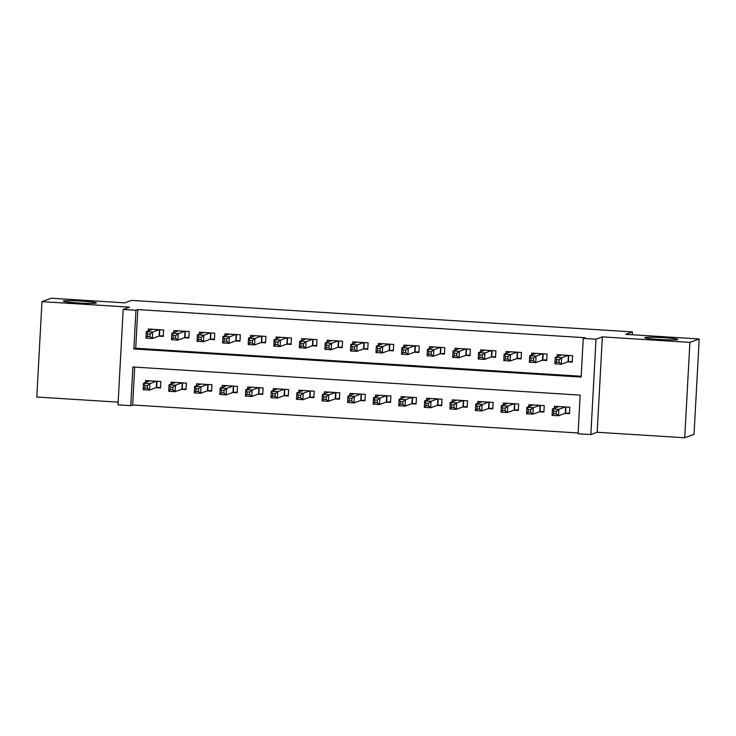 <?xml version="1.0" encoding="UTF-8"?>
<svg xmlns="http://www.w3.org/2000/svg" width="736" height="736" viewBox="0 0 736 736"><rect width="100%" height="100%" fill="white"/><g stroke="black" fill="none" stroke-linecap="round" stroke-linejoin="round"><path stroke-width="1.1" d="M96.204 303.057A16.551 1.012 -176.9 0 1 78.623 302.965A16.551 1.012 -176.9 0 1 63.314 301.134A16.551 1.012 -176.9 0 1 63.489 300.996A16.551 1.012 -176.9 0 1 81.07 301.079A16.551 1.012 -176.9 0 1 96.379 302.919A16.551 1.012 -176.9 0 1 96.204 303.057M677.672 339.618A16.551 1.012 -176.9 0 1 660.1 339.526A16.551 1.012 -176.9 0 1 644.791 337.695A16.551 1.012 -176.9 0 1 644.957 337.557A16.551 1.012 -176.9 0 1 662.538 337.64A16.551 1.012 -176.9 0 1 677.847 339.48A16.551 1.012 -176.9 0 1 677.672 339.618M130.787 405.656L118.008 404.855L123.179 309.46L135.958 310.27L133.86 348.938L581.146 377.062L583.243 338.394L596.022 339.195L590.852 434.58L578.073 433.78L580.17 395.112L132.885 366.988L130.787 405.656L132.655 404.975L578.119 432.98M632.261 334.76L632.417 331.899L131.459 300.398L124.761 302.855L51.272 298.227L41.97 301.64L36.8 397.026L118.156 402.141M632.417 331.899L625.72 334.346L699.2 338.974L694.03 434.36L684.728 437.773L689.89 342.378L602.352 336.876L596.022 339.195M602.352 336.876L597.181 432.262L684.728 437.773M597.181 432.262L590.852 434.58M699.2 338.974L689.89 342.378M158.82 336.131L163.291 336.407L163.64 329.967L148.304 329.001L148.203 330.961M184.377 337.732L188.848 338.017L189.198 331.568L173.862 330.611L173.76 332.562M209.935 339.342L214.415 339.627L214.756 333.178L199.428 332.212L199.318 334.172M235.502 340.952L239.973 341.228L240.322 334.788L224.986 333.822L224.876 335.782M261.059 342.553L265.53 342.838L265.88 336.389L250.544 335.432L250.433 337.382M286.617 344.163L291.088 344.448L291.438 337.999L276.101 337.033L276 338.992M312.174 345.773L316.646 346.049L316.995 339.609L301.659 338.643L301.558 340.602M337.732 347.374L342.203 347.659L342.553 341.21L327.216 340.253L327.115 342.203M363.29 348.984L367.77 349.269L368.12 342.82L352.783 341.854L352.673 343.813M388.856 350.594L393.328 350.87L393.677 344.43L378.341 343.464L378.23 345.423M414.414 352.194L418.885 352.48L419.235 346.03L403.898 345.074L403.788 347.033M439.972 353.804L444.443 354.09L444.792 347.64L429.456 346.674L429.355 348.634M465.529 355.414L470 355.69L470.35 349.25L455.014 348.284L454.912 350.244M491.087 357.024L495.558 357.3L495.908 350.86L480.571 349.894L480.47 351.854M516.644 358.625L521.125 358.91L521.474 352.461L506.138 351.495L506.028 353.455M542.211 360.235L546.682 360.511L547.032 354.071L531.696 353.105L531.585 355.065M564.972 413.402L569.443 413.687L569.793 407.238L554.456 406.272L554.355 408.232M539.414 411.792L543.886 412.077L544.235 405.628L528.899 404.671L528.798 406.622M513.857 410.191L518.328 410.467L518.678 404.027L503.341 403.061L503.24 405.021M488.299 408.581L492.77 408.866L493.12 402.417L477.784 401.451L477.673 403.411M462.742 406.971L467.213 407.256L467.562 400.807L452.226 399.85L452.116 401.801M437.175 405.37L441.655 405.646L441.996 399.206L426.668 398.24L426.558 400.2M411.617 403.76L416.088 404.046L416.438 397.596L401.102 396.63L401 398.59M386.06 402.15L390.531 402.436L390.88 395.986L375.544 395.02L375.443 396.98M360.502 400.55L364.973 400.826L365.323 394.386L349.986 393.42L349.885 395.379M334.944 398.94L339.416 399.216L339.765 392.776L324.429 391.81L324.318 393.769M309.387 397.33L313.858 397.615L314.208 391.166L298.871 390.2L298.761 392.159M283.82 395.729L288.3 396.005L288.641 389.565L273.314 388.599L273.203 390.558M258.262 394.119L262.734 394.395L263.083 387.955L247.747 386.989L247.646 388.948M232.705 392.509L237.176 392.794L237.526 386.345L222.189 385.379L222.088 387.338M207.147 390.908L211.618 391.184L211.968 384.744L196.632 383.778L196.53 385.738M181.59 389.298L186.061 389.574L186.41 383.134L171.074 382.168L170.964 384.128M134.706 367.098L132.655 404.975M156.032 387.688L160.503 387.973L160.853 381.524L145.516 380.558L145.406 382.518M583.243 338.394L585.102 337.714L137.816 309.589L135.718 348.257L581.192 376.262M567.769 361.845L572.24 362.121L572.59 355.681L557.253 354.715L557.143 356.675M123.179 309.46L129.508 307.142L41.97 301.64M137.816 309.589L135.958 310.27M135.718 348.257L133.86 348.938M559.986 355.635L560.022 354.89M572.277 361.496L568.063 361.735L561.283 364.219L554.898 363.814L555.248 357.365L561.724 354.991M556.572 359.6L555.248 357.365L561.632 357.77L561.283 364.219L558.992 362.342L559.13 359.757L556.572 359.6L556.434 362.176L558.992 362.342M568.118 355.396L561.632 357.77L559.13 359.757M554.898 363.814L556.434 362.176M557.226 406.447L557.189 407.192M558.937 406.557L552.451 408.931L558.845 409.326L558.495 415.776L565.276 413.292L569.48 413.052M556.195 413.899L558.495 415.776L552.101 415.371L552.451 408.931L553.785 411.157L553.638 413.742L556.195 413.899L556.333 411.323L553.785 411.157M556.333 411.323L558.845 409.326L565.322 406.953M553.638 413.742L552.101 415.371M534.419 354.025L534.465 353.28M546.71 359.886L542.506 360.125L535.725 362.609L529.34 362.204L529.69 355.764L536.167 353.39M531.015 357.99L529.69 355.764L536.075 356.16L535.725 362.609L533.434 360.732L533.572 358.156L531.015 357.99L530.877 360.566L533.434 360.732M542.552 353.786L536.075 356.16L533.572 358.156M529.34 362.204L530.877 360.566M508.861 352.415L508.907 351.67M521.152 358.276L516.948 358.515L510.168 360.999L503.783 360.594L504.123 354.154L510.609 351.78M505.457 356.38L504.123 354.154L510.517 354.559L510.168 360.999L507.868 359.122L508.015 356.546L505.457 356.38L505.319 358.966L507.868 359.122M516.994 352.185L510.517 354.559L508.015 356.546M503.783 360.594L505.319 358.966M483.304 350.814L483.34 350.069M495.595 356.675L491.39 356.914L484.61 359.389L478.216 358.993L478.566 352.544L485.052 350.17M479.9 354.78L478.566 352.544L484.96 352.949L484.61 359.389L482.31 357.512L482.457 354.936L479.9 354.78L479.762 357.356L482.31 357.512M491.436 350.575L484.96 352.949L482.457 354.936M478.216 358.993L479.762 357.356M457.746 349.204L457.783 348.459M470.037 355.065L465.824 355.304L459.052 357.788L452.658 357.383L453.008 350.943L459.485 348.57M454.342 353.17L453.008 350.943L459.402 351.339L459.052 357.788L456.752 355.911L456.89 353.335L454.342 353.17L454.195 355.746L456.752 355.911M465.879 348.965L459.402 351.339L456.89 353.335M452.658 357.383L454.195 355.746M531.668 404.837L531.631 405.591M533.37 404.947L526.893 407.321L533.287 407.726L532.938 414.166L539.709 411.691L543.922 411.452M530.638 412.289L532.938 414.166L526.544 413.77L526.893 407.321L528.218 409.556L528.08 412.132L530.638 412.289L530.776 409.713L528.218 409.556M530.776 409.713L533.287 407.726L539.764 405.352M528.08 412.132L526.544 413.77M506.11 403.236L506.074 403.981M507.812 403.337L501.336 405.711L507.73 406.116L507.38 412.565L514.151 410.081L518.365 409.842M505.08 410.688L507.38 412.565L500.986 412.16L501.336 405.711L502.66 407.946L502.522 410.522L505.08 410.688L505.218 408.103L502.66 407.946M505.218 408.103L507.73 406.116L514.206 403.742M502.522 410.522L500.986 412.16M480.553 401.626L480.516 402.371M482.255 401.736L475.778 404.11L482.163 404.506L481.813 410.955L488.594 408.471L492.807 408.232M479.522 409.078L481.813 410.955L475.428 410.55L475.778 404.11L477.103 406.336L476.965 408.922L479.522 409.078L479.66 406.502L477.103 406.336M479.66 406.502L482.163 404.506L488.649 402.132M476.965 408.922L475.428 410.55M454.995 400.016L454.949 400.77M456.697 400.126L450.22 402.5L456.605 402.905L456.256 409.345L463.036 406.861L467.24 406.631M453.965 407.468L456.256 409.345L449.871 408.949L450.22 402.5L451.545 404.736L451.407 407.312L453.965 407.468L454.103 404.892L451.545 404.736M454.103 404.892L456.605 402.905L463.082 400.531M451.407 407.312L449.871 408.949M432.188 347.594L432.225 346.849M444.48 353.455L440.266 353.694L433.495 356.178L427.101 355.773L427.45 349.333L433.927 346.96M428.775 351.56L427.45 349.333L433.844 349.738L433.495 356.178L431.195 354.301L431.333 351.725L428.775 351.56L428.637 354.145L431.195 354.301M440.321 347.364L433.844 349.738L431.333 351.725M427.101 355.773L428.637 354.145M429.438 398.415L429.392 399.16M431.14 398.516L424.654 400.89L431.048 401.295L430.698 407.744L437.478 405.26L441.683 405.021M428.398 405.867L430.698 407.744L424.313 407.339L424.654 400.89L425.988 403.126L425.85 405.702L428.398 405.867L428.545 403.282L425.988 403.126M428.545 403.282L431.048 401.295L437.524 398.921M425.85 405.702L424.313 407.339M406.631 345.994L406.668 345.248M418.922 351.854L414.708 352.093L407.928 354.568L401.543 354.172L401.893 347.723L408.37 345.35M403.218 349.959L401.893 347.723L408.278 348.128L407.928 354.568L405.637 352.691L405.775 350.115L403.218 349.959L403.08 352.535L405.637 352.691M414.764 345.754L408.278 348.128L405.775 350.115M401.543 354.172L403.08 352.535M403.871 396.805L403.834 397.55M405.582 396.916L399.096 399.289L405.49 399.685L405.14 406.134L411.921 403.65L416.125 403.411M402.84 404.257L405.14 406.134L398.746 405.729L399.096 399.289L400.43 401.516L400.283 404.092L402.84 404.257L402.978 401.681L400.43 401.516M402.978 401.681L405.49 399.685L411.967 397.311M400.283 404.092L398.746 405.729M381.064 344.384L381.11 343.638M393.355 350.244L389.151 350.483L382.37 352.967L375.986 352.562L376.335 346.122L382.812 343.749M377.66 348.349L376.335 346.122L382.72 346.518L382.37 352.967L380.08 351.09L380.218 348.514L377.66 348.349L377.522 350.925L380.08 351.09M389.197 344.144L382.72 346.518L380.218 348.514M375.986 352.562L377.522 350.925M378.313 395.195L378.276 395.94M380.015 395.306L373.538 397.679L379.932 398.084L379.583 404.524L386.354 402.04L390.568 401.81M377.283 402.647L379.583 404.524L373.189 404.128L373.538 397.679L374.863 399.915L374.725 402.491L377.283 402.647L377.421 400.071L374.863 399.915M377.421 400.071L379.932 398.084L386.409 395.71M374.725 402.491L373.189 404.128M355.506 342.774L355.552 342.028M367.798 348.634L363.593 348.873L356.813 351.357L350.428 350.952L350.768 344.512L357.254 342.139M352.102 346.739L350.768 344.512L357.162 344.917L356.813 351.357L354.513 349.48L354.66 346.904L352.102 346.739L351.964 349.324L354.513 349.48M363.639 342.544L357.162 344.917L354.66 346.904M350.428 350.952L351.964 349.324M352.756 393.594L352.719 394.34M354.458 393.696L347.981 396.069L354.375 396.474L354.025 402.923L360.796 400.439L365.01 400.2M351.725 401.046L354.025 402.923L347.631 402.518L347.981 396.069L349.306 398.305L349.168 400.881L351.725 401.046L351.863 398.461L349.306 398.305M351.863 398.461L354.375 396.474L360.852 394.1M349.168 400.881L347.631 402.518M329.949 341.173L329.986 340.428M342.24 347.033L338.036 347.272L331.255 349.747L324.861 349.352L325.211 342.902L331.697 340.529M326.545 345.138L325.211 342.902L331.605 343.307L331.255 349.747L328.955 347.87L329.093 345.294L326.545 345.138L326.407 347.714L328.955 347.87M338.082 340.934L331.605 343.307L329.093 345.294M324.861 349.352L326.407 347.714M327.198 391.984L327.161 392.73M328.9 392.095L322.423 394.468L328.808 394.864L328.458 401.313L335.239 398.829L339.452 398.59M326.168 399.436L328.458 401.313L322.074 400.908L322.423 394.468L323.748 396.695L323.61 399.271L326.168 399.436L326.306 396.86L323.748 396.695M326.306 396.86L328.808 394.864L335.294 392.49M323.61 399.271L322.074 400.908M304.391 339.563L304.428 338.818M316.682 345.423L312.469 345.662L305.698 348.146L299.304 347.742L299.653 341.292L306.13 338.928M300.987 343.528L299.653 341.292L306.047 341.697L305.698 348.146L303.398 346.27L303.536 343.684L300.987 343.528L300.84 346.104L303.398 346.27M312.524 339.324L306.047 341.697L303.536 343.684M299.304 347.742L300.84 346.104M301.64 390.374L301.594 391.12M303.342 390.485L296.866 392.858L303.25 393.263L302.901 399.703L309.681 397.219L313.886 396.98M300.61 397.826L302.901 399.703L296.516 399.308L296.866 392.858L298.19 395.094L298.052 397.67L300.61 397.826L300.748 395.25L298.19 395.094M300.748 395.25L303.25 393.263L309.727 390.89M298.052 397.67L296.516 399.308M278.834 337.953L278.87 337.208M291.125 343.813L286.911 344.052L280.14 346.536L273.746 346.132L274.096 339.692L280.572 337.318M275.42 341.918L274.096 339.692L280.49 340.087L280.14 346.536L277.84 344.66L277.978 342.084L275.42 341.918L275.282 344.503L277.84 344.66M286.966 337.723L280.49 340.087L277.978 342.084M273.746 346.132L275.282 344.503M276.083 388.774L276.037 389.519M277.785 388.875L271.299 391.248L277.693 391.653L277.343 398.102L284.124 395.618L288.328 395.379M275.043 396.226L277.343 398.102L270.958 397.698L271.299 391.248L272.633 393.484L272.495 396.06L275.043 396.226L275.19 393.64L272.633 393.484M275.19 393.64L277.693 391.653L284.17 389.28M272.495 396.06L270.958 397.698M253.276 336.352L253.313 335.607M265.567 342.212L261.354 342.452L254.573 344.926L248.188 344.531L248.538 338.082L255.015 335.708M249.863 340.317L248.538 338.082L254.923 338.486L254.573 344.926L252.282 343.05L252.42 340.474L249.863 340.317L249.725 342.893L252.282 343.05M261.409 336.113L254.923 338.486L252.42 340.474M248.188 344.531L249.725 342.893M250.516 387.164L250.479 387.909M252.227 387.274L245.741 389.648L252.135 390.043L251.786 396.492L258.566 394.008L262.77 393.769M249.486 394.616L251.786 396.492L245.392 396.088L245.741 389.648L247.075 391.874L246.928 394.45L249.486 394.616L249.624 392.04L247.075 391.874M249.624 392.04L252.135 390.043L258.612 387.67M246.928 394.45L245.392 396.088M227.709 334.742L227.755 333.997M240 340.602L235.796 340.842L229.016 343.326L222.631 342.921L222.98 336.472L229.457 334.098M224.305 338.707L222.98 336.472L229.365 336.876L229.016 343.326L226.725 341.449L226.863 338.864L224.305 338.707L224.167 341.283L226.725 341.449M235.842 334.503L229.365 336.876L226.863 338.864M222.631 342.921L224.167 341.283M224.958 385.554L224.922 386.299M226.66 385.664L220.184 388.038L226.578 388.442L226.228 394.882L232.999 392.398L237.213 392.159M223.928 393.006L226.228 394.882L219.834 394.478L220.184 388.038L221.508 390.264L221.37 392.849L223.928 393.006L224.066 390.43L221.508 390.264M224.066 390.43L226.578 388.442L233.054 386.069M221.37 392.849L219.834 394.478M202.152 333.132L202.198 332.387M214.443 338.992L210.238 339.232L203.458 341.716L197.073 341.311L197.414 334.871L203.9 332.497M198.748 337.097L197.414 334.871L203.808 335.266L203.458 341.716L201.158 339.839L201.305 337.263L198.748 337.097L198.61 339.682L201.158 339.839M210.284 332.893L203.808 335.266L201.305 337.263M197.073 341.311L198.61 339.682M199.401 383.953L199.364 384.698M201.103 384.054L194.626 386.428L201.011 386.832L200.67 393.272L207.442 390.798L211.655 390.558M198.37 391.396L200.67 393.272L194.276 392.877L194.626 386.428L195.951 388.663L195.813 391.239L198.37 391.396L198.508 388.82L195.951 388.663M198.508 388.82L201.011 386.832L207.497 384.459M195.813 391.239L194.276 392.877M176.594 331.531L176.631 330.777M188.885 337.392L184.681 337.622L177.9 340.106L171.506 339.71L171.856 333.261L178.342 330.887M173.19 335.496L171.856 333.261L178.25 333.666L177.9 340.106L175.6 338.229L175.738 335.653L173.19 335.496L173.043 338.072L175.6 338.229M184.727 331.292L178.25 333.666L175.738 335.653M171.506 339.71L173.043 338.072M173.843 382.343L173.806 383.088M175.545 382.453L169.068 384.827L175.453 385.222L175.104 391.672L181.884 389.188L186.098 388.948M172.813 389.795L175.104 391.672L168.719 391.267L169.068 384.827L170.393 387.053L170.255 389.629L172.813 389.795L172.951 387.219L170.393 387.053M172.951 387.219L175.453 385.222L181.939 382.849M170.255 389.629L168.719 391.267M151.036 329.921L151.073 329.176M163.328 335.782L159.114 336.021L152.343 338.505L145.949 338.1L146.298 331.651L152.775 329.277M147.632 333.886L146.298 331.651L152.692 332.056L152.343 338.505L150.043 336.628L150.181 334.043L147.632 333.886L147.485 336.462L150.043 336.628M159.169 329.682L152.692 332.056L150.181 334.043M145.949 338.1L147.485 336.462M148.286 380.733L148.24 381.478M149.988 380.843L143.511 383.217L149.896 383.622L149.546 390.062L156.326 387.578L160.531 387.338M147.255 388.185L149.546 390.062L143.161 389.657L143.511 383.217L144.836 385.443L144.698 388.028L147.255 388.185L147.393 385.609L144.836 385.443M147.393 385.609L149.896 383.622L156.372 381.248M144.698 388.028L143.161 389.657M568.726 355.433L568.385 361.689M568.404 355.414L568.063 361.735M565.276 413.292L565.616 406.971M565.598 413.255L565.938 406.999M543.168 353.823L542.828 360.088M542.846 353.804L542.506 360.125M517.61 352.222L517.27 358.478M517.288 352.204L516.948 358.515M492.053 350.612L491.712 356.868M491.731 350.594L491.39 356.914M466.486 349.002L466.155 355.267M466.173 348.984L465.824 355.304M539.709 411.691L540.058 405.37M540.04 411.645L540.371 405.389M514.151 410.081L514.492 403.76M514.473 410.044L514.814 403.779M488.594 408.471L488.934 402.15M488.916 408.434L489.256 402.178M463.036 406.861L463.376 400.55M463.358 406.824L463.698 400.568M440.928 347.401L440.588 353.657M440.606 347.383L440.266 353.694M437.478 405.26L437.819 398.94M437.8 405.223L438.141 398.958M415.371 345.791L415.03 352.047M415.049 345.773L414.708 352.093M411.921 403.65L412.261 397.33M412.243 403.613L412.583 397.357M389.813 344.181L389.473 350.446M389.491 344.163L389.151 350.483M386.354 402.04L386.704 395.729M386.685 402.003L387.016 395.747M364.256 342.58L363.915 348.836M363.934 342.562L363.593 348.873M360.796 400.439L361.137 394.119M361.118 400.393L361.459 394.137M338.698 340.97L338.358 347.226M338.376 340.952L338.036 347.272M335.239 398.829L335.579 392.509M335.561 398.792L335.901 392.536M313.131 339.36L312.8 345.626M312.818 339.342L312.469 345.662M309.681 397.219L310.022 390.908M310.003 397.182L310.344 390.926M287.574 337.76L287.233 344.016M287.252 337.732L286.911 344.052M284.124 395.618L284.464 389.298M284.446 395.572L284.786 389.316M262.016 336.15L261.676 342.406M261.694 336.131L261.354 342.452M258.566 394.008L258.906 387.688M258.888 393.972L259.228 387.706M236.458 334.54L236.118 340.805M236.136 334.521L235.796 340.842M232.999 392.398L233.349 386.087M233.33 392.362L233.662 386.106M210.901 332.939L210.56 339.195M210.579 332.911L210.238 339.232M207.442 390.798L207.782 384.477M207.764 390.752L208.104 384.496M185.343 331.329L185.003 337.585M185.021 331.31L184.681 337.622M181.884 389.188L182.224 382.867M182.206 389.151L182.546 382.886M159.776 329.719L159.445 335.984M159.464 329.7L159.114 336.021M156.326 387.578L156.667 381.266M156.648 387.541L156.989 381.285"/></g></svg>

